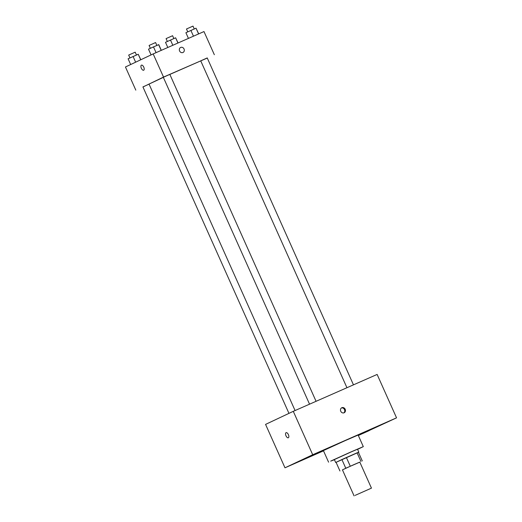 <?xml version="1.0" encoding="UTF-8"?>
<svg xmlns="http://www.w3.org/2000/svg" width="522" height="522" viewBox="0 0 522 522"><rect width="100%" height="100%" fill="white"/><g stroke="black" fill="none" stroke-linecap="round" stroke-linejoin="round"><path stroke-width="0.78" d="M355.149 495.371L371.455 488.135L355.149 495.371M354.086 495.9L342.439 469.859L353.244 464.913L359.802 462.087L371.455 488.135M339.946 470.981L336.064 462.303L341.897 459.549L345.779 468.234L342.465 469.924M359.821 462.133L345.779 468.234M360.97 461.494L357.087 452.815L346.393 457.52L350.275 466.205M341.897 459.549L346.393 457.52M357.087 452.815L358.412 452.28L362.294 460.965M358.431 452.326L336.077 462.322M335.659 462.472L334.367 459.575L351.489 451.784L357.518 449.22L358.81 452.111M334.432 459.719L330.7 461.109L350.19 452.274L363.305 446.63L357.583 449.364M328.579 462.166L323.399 450.59L345.016 440.698L358.131 435.054L363.305 446.63M362.783 433.514L369.204 430.598L362.783 433.514M294.186 463.706L300.607 460.782L294.186 463.706M314.59 454.088L321.01 451.165L314.59 454.088M383.181 423.903L389.601 420.98L383.181 423.903M358.34 435.524L396.544 417.841L312.704 454.74L284.986 467.803L323.516 450.845M396.544 417.841L377.125 374.437L293.286 411.329L265.567 424.399L284.986 467.803M293.286 411.329L312.704 454.74M345.199 409.268A2.773 2.427 64.8 0 0 341.793 407.734A2.773 2.427 64.8 0 0 340.775 411.284A2.773 2.427 64.8 0 0 344.155 412.758A2.773 2.427 64.8 0 0 345.199 409.268M343.789 412.889A2.773 2.427 64.8 0 0 344.5 409.6A2.773 2.427 64.8 0 0 341.46 407.936M288.314 437.762A2.773 1.338 66.2 0 1 285.978 435.779A2.773 1.338 66.2 0 1 286.063 432.692A2.773 1.338 66.2 0 1 286.076 432.686A2.773 1.338 66.2 0 1 288.425 434.689A2.773 1.338 66.2 0 1 288.314 437.769A2.773 1.338 66.2 0 1 285.978 435.785A2.773 1.338 66.2 0 1 286.063 432.692A2.773 1.338 66.2 0 1 286.082 432.686M295.074 410.546L149.031 84.075L163.353 77.36M169.846 74.424L200.742 60.885M149.064 84.146L142.924 86.913L288.96 413.372M346.941 387.722L200.722 60.839L207.227 57.929L353.466 384.851M309.546 404.178L163.327 77.302L169.833 74.392L316.071 401.307M207.28 58.04L163.53 77.073L142.963 86.991M163.53 77.073L153.174 53.923L203.985 31.561L214.34 54.712M179.594 50.954A2.773 2.427 -115.2 0 1 180.632 47.463A2.773 2.427 -115.2 0 1 184.012 48.938A2.773 2.427 -115.2 0 1 183 52.487A2.773 2.427 -115.2 0 1 179.594 50.954M153.174 53.923L125.456 66.986L135.811 90.136M141.423 65.159A2.773 1.338 66.2 0 1 141.436 65.152A2.773 1.338 66.2 0 1 143.778 67.149A2.773 1.338 66.2 0 1 143.667 70.229A2.773 1.338 66.2 0 1 141.331 68.245A2.773 1.338 66.2 0 1 141.423 65.159A2.773 1.338 66.2 0 1 141.436 65.146A2.773 1.338 66.2 0 0 141.331 68.238A2.773 1.338 66.2 0 0 143.674 70.229M180.632 47.463A2.773 2.427 -115.2 0 1 184.012 48.938A2.773 2.427 -115.2 0 1 183 52.487M140.823 59.743L138.226 54.249L128.099 58.784L130.67 64.526M138.226 54.249L140.705 59.795M133.09 56.506L135.635 62.19M129.965 57.935L128.686 55.084L129.084 54.888L135.191 52.174L136.47 55.025M178.074 42.967L175.62 37.793L165.5 42.321L167.803 47.482M175.62 37.793L177.956 43.013M170.492 40.05L172.828 45.27M167.36 41.479L166.081 38.628L166.479 38.426L172.586 35.718L173.865 38.569M161.311 50.34L158.766 44.644L153.494 46.895L148.502 49.166L151.073 54.914M158.629 44.631L161.2 50.386M153.494 46.895L156.065 52.65M150.362 48.318L149.09 45.466L149.481 45.27L155.595 42.556L156.868 45.407M198.712 33.884L196.024 28.175L185.897 32.71L188.442 38.4M196.024 28.175L198.595 33.93M190.889 30.433L193.466 36.188M187.757 31.862L186.484 29.01L186.883 28.814L192.99 26.1L194.262 28.951"/></g></svg>
